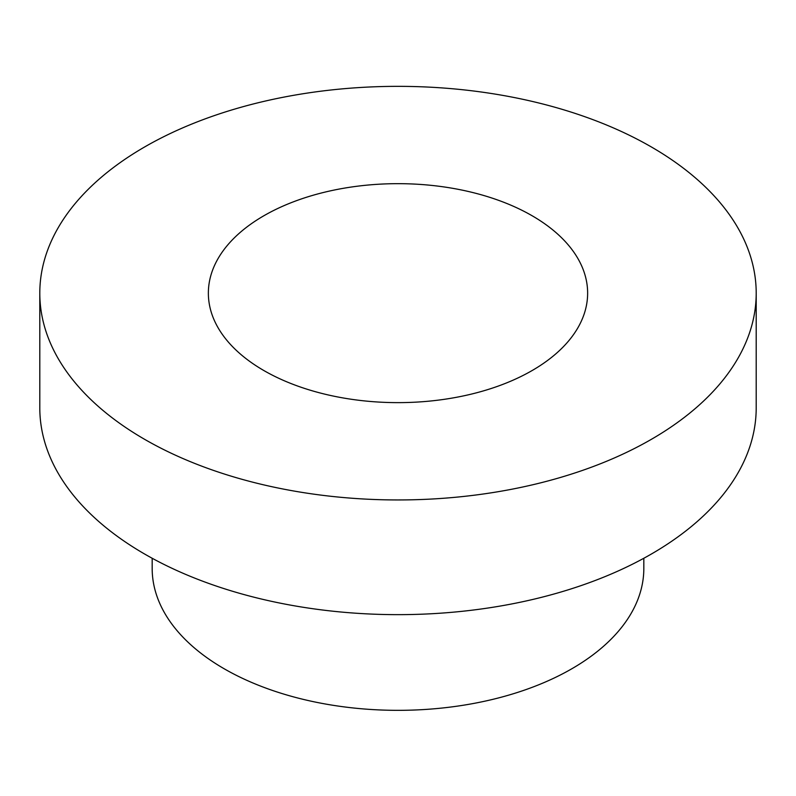 <?xml version="1.0" encoding="UTF-8"?>
<svg xmlns="http://www.w3.org/2000/svg" width="796" height="796" viewBox="0 0 796 796"><rect width="100%" height="100%" fill="white"/><g stroke="black" fill="none" stroke-linecap="round" stroke-linejoin="round"><path stroke-width="1.19" d="M39.8 293.147L39.8 407.841A358.2 206.801 0 0 0 144.713 554.076A358.2 206.801 0 0 0 535.081 598.91A358.2 206.801 0 0 0 756.2 407.841L756.2 293.147A358.2 206.801 0 0 0 398 86.346A358.2 206.801 0 0 0 39.8 293.147A358.2 206.801 0 0 0 144.713 439.382A358.2 206.801 0 0 0 535.081 484.207A358.2 206.801 0 0 0 756.2 293.147M263.904 370.568A189.637 109.49 0 0 0 470.565 394.299A189.637 109.49 0 0 0 587.637 293.147A189.637 109.49 0 0 0 398 183.667A189.637 109.49 0 0 0 208.363 293.147A189.637 109.49 0 0 0 263.904 370.568M643.825 558.265L643.825 568.414A245.825 141.927 180 0 1 492.077 699.535A245.825 141.927 180 0 1 224.174 668.769A245.825 141.927 180 0 1 152.175 568.414L152.175 558.265"/></g></svg>

